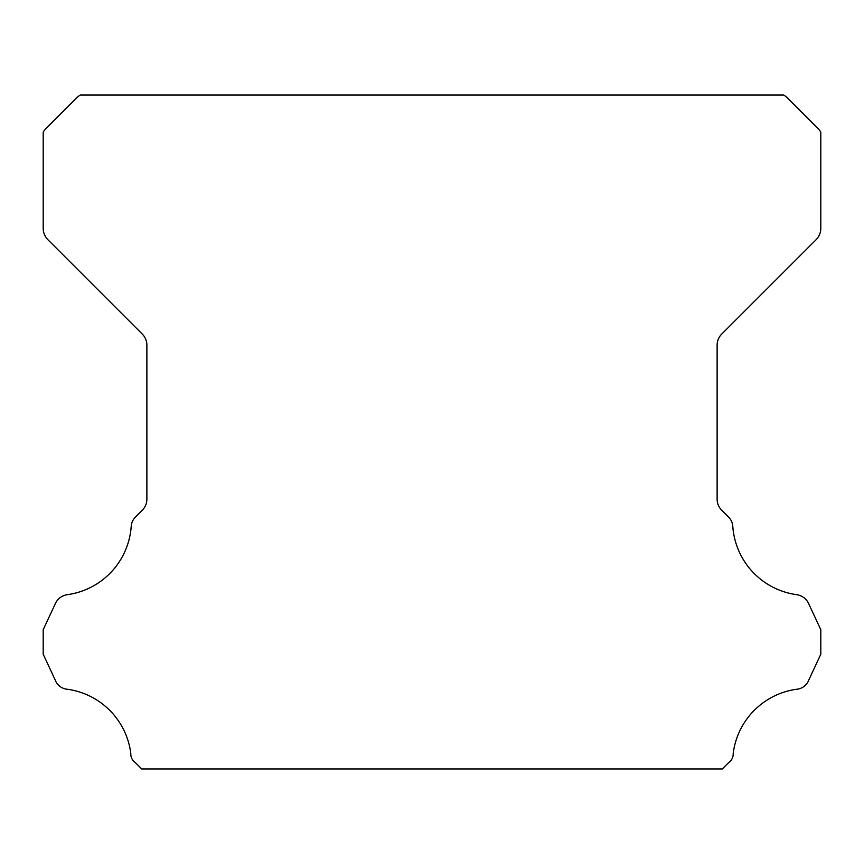 <?xml version="1.0" encoding="UTF-8"?>
<svg xmlns="http://www.w3.org/2000/svg" width="864" height="864" viewBox="0 0 864 864"><rect width="100%" height="100%" fill="white"/><g stroke="black" fill="none" stroke-linecap="round" stroke-linejoin="round"><path stroke-width="1.3" d="M130.788 754.024A10.314 10.314 0 0 1 130.81 753.451A74.164 74.164 0 0 0 67.37 689.256A14.137 14.137 0 0 1 55.361 680.335L43.2 654.242L43.2 629.683L55.404 603.504A15.552 15.552 0 0 1 67.37 594.67A74.164 74.164 0 0 0 131.188 526.673A14.472 14.472 0 0 1 135.767 516.769L142.322 510.203A15.552 15.552 0 0 0 146.88 499.208L146.88 345.125A15.552 15.552 0 0 0 142.322 334.13L47.79 239.598A16.222 16.222 0 0 1 43.2 228.647L43.2 132.062A26.276 26.276 0 0 1 48.082 126.457L74.563 99.965A29.322 29.322 0 0 1 80.222 95.04L783.778 95.04A29.322 29.322 0 0 1 789.437 99.965L815.918 126.457A26.276 26.276 0 0 1 820.8 132.062L820.8 228.647A16.222 16.222 0 0 1 816.21 239.598L721.678 334.13A15.552 15.552 0 0 0 717.12 345.125L717.12 499.208A15.552 15.552 0 0 0 721.678 510.203L728.233 516.769A14.472 14.472 0 0 1 732.812 526.673A74.164 74.164 0 0 0 796.63 594.67A15.552 15.552 0 0 1 808.596 603.504L820.8 629.683L820.8 654.242L808.639 680.335A14.137 14.137 0 0 1 796.63 689.256A74.164 74.164 0 0 0 733.19 753.451A10.314 10.314 0 0 1 728.762 762.502L722.304 768.96L141.696 768.96L135.238 762.502A10.314 10.314 0 0 1 130.788 754.024"/></g></svg>
